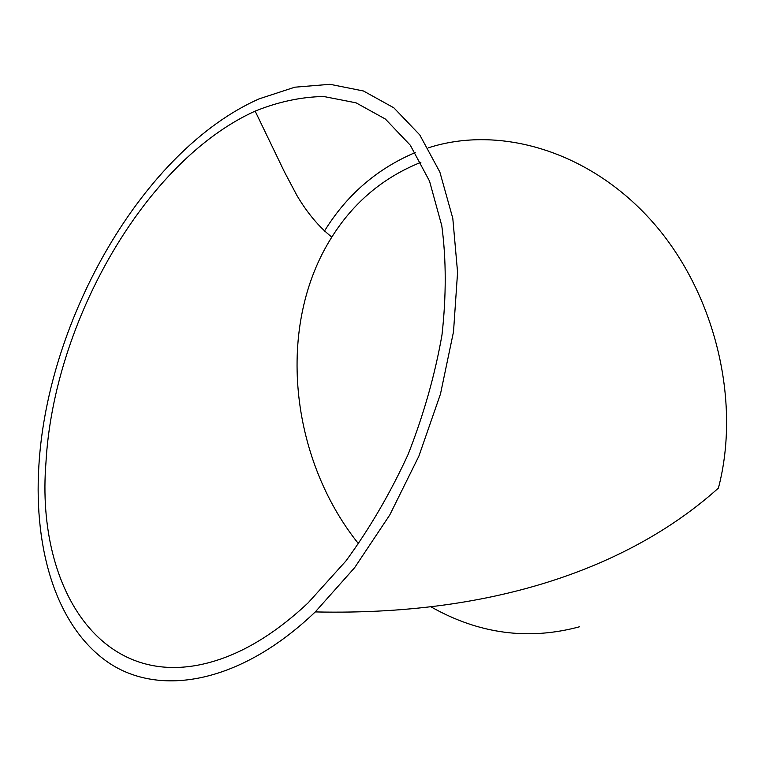 <?xml version="1.0" encoding="UTF-8"?>
<svg xmlns="http://www.w3.org/2000/svg" width="765" height="765" viewBox="0 0 765 765"><rect width="100%" height="100%" fill="white"/><g stroke="black" fill="none" stroke-linecap="round" stroke-linejoin="round"><path stroke-width="1.15" d="M324.465 231.068L326.244 228.228C348.276 193.593 377.939 168.377 415.223 152.57M428.161 147.884C499.306 124.81 589.366 150.734 652.229 221.582C715.036 292.326 741.333 400.965 718.412 488.08C641.261 557.522 511.297 616.265 315.266 611.923C240.076 683.929 159.225 697.336 107.999 662.289C56.639 626.698 33.746 550.379 38.833 466.468C47.21 318.766 143.514 150.112 259.058 98.886L294.821 87.191L330.011 84.303L363.461 90.987L393.841 107.808L419.775 134.927L439.865 172.077L452.803 218.379L457.575 272.321L453.511 331.771L440.468 394.042L418.885 456.131L389.768 514.969L354.616 567.697L315.266 611.923M579.612 626.745C528.472 640.563 478.976 633.956 431.125 606.922M358.603 543.858C289.868 458.359 275.505 325.804 331.819 237.102C353.65 202.314 383.341 177.384 420.884 162.323M45.938 462.854C53.607 321.979 145.34 160.707 255.147 111.116C278.317 101.774 301.19 96.897 323.767 96.505L356.069 102.845L385.369 119.034L410.298 145.226L429.519 181.095L441.797 225.78C446.301 259.469 446.358 295.873 441.979 334.984C434.96 374.926 423.686 414.716 408.137 454.353C390.399 492.995 369.667 528.529 345.952 560.936L308.018 602.963C278.68 630.465 249.352 649.236 220.043 659.267C104.623 698.655 35.649 590.647 45.938 462.854M331.819 237.102C318.967 226.928 307.348 213.072 296.963 195.544L284.599 172.221L255.147 111.116"/></g></svg>
